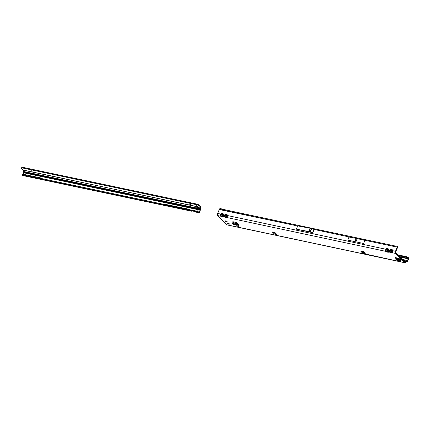 <?xml version="1.0" encoding="UTF-8"?>
<svg xmlns="http://www.w3.org/2000/svg" width="430" height="430" viewBox="0 0 430 430"><rect width="100%" height="100%" fill="white"/><g stroke="black" fill="none" stroke-linecap="round" stroke-linejoin="round"><path stroke-width="0.64" d="M227.067 223.331A1.338 0.365 21.6 0 1 226.954 223.084A1.338 0.365 21.6 0 1 227.981 223.116A1.338 0.365 21.6 0 1 229.319 223.815A1.338 0.365 21.6 0 1 229.437 224.068A1.338 0.365 21.6 0 1 228.405 224.035A1.338 0.365 21.6 0 1 227.067 223.331M225.008 221.213A1.279 0.349 21.6 0 1 224.895 220.977A1.279 0.349 21.6 0 1 225.884 221.004A1.279 0.349 21.6 0 1 227.164 221.676A1.279 0.349 21.6 0 1 227.271 221.918A1.279 0.349 21.6 0 1 226.287 221.885A1.279 0.349 21.6 0 1 225.008 221.213M274.351 233.899L272.383 232.114L275.458 232.985L277.006 234.635L275.109 234.377L274.329 233.92L274.958 233.614A0.844 0.65 -48.4 0 0 275.254 233.2L275.372 232.904M385.463 250.443A0.844 0.328 -2.2 0 0 386.097 250.464L386.398 249.911L385.871 249.25L385.463 250.443L385.957 251.389L387.881 252.276A0.844 0.43 -78 0 1 387.726 251.808L387.36 251.442A0.844 0.317 118.2 0 1 386.876 251.883M389.413 251.287A0.844 0.328 -2.2 0 0 390.048 251.308L390.349 250.749L389.822 250.093L389.413 251.287L389.908 252.233L388.618 251.958L388.312 248.879L386.747 248.545L387.833 249.319L387.726 251.808M391.676 252.647L391.311 252.281A0.844 0.317 118.2 0 1 390.832 252.727L391.832 253.114A0.844 0.43 -78 0 1 391.676 252.647L391.87 252.399A0.844 0.812 34 0 0 392.396 253.06L392.488 250.658A0.844 0.435 166.7 0 0 392.004 251.104L391.87 252.399L391.784 250.163L392.004 251.104M391.563 249.701L391.784 250.163A0.844 0.435 166.7 0 1 392.262 249.717L390.698 249.384L391.225 250.045L391.563 249.701M224.261 216.134A0.844 0.328 -2.2 0 0 224.901 216.156L225.202 215.597L224.675 214.941L224.261 216.134L224.761 217.08L226.685 217.962A0.844 0.43 -78 0 1 226.529 217.494L226.164 217.128A0.844 0.317 118.2 0 1 225.68 217.569M386.398 249.911L387.274 249.201L387.36 251.442L386.436 250.948A0.844 0.317 118.2 0 1 385.957 251.389L227.422 217.644L227.115 214.565L225.551 214.231L226.637 215.005L226.529 217.494M220.31 215.29A0.844 0.328 -2.2 0 0 220.95 215.312L221.251 214.753L220.724 214.097L220.31 215.29L220.81 216.236L222.735 217.118A0.844 0.43 -78 0 1 222.579 216.655L222.213 216.29A0.844 0.317 118.2 0 1 221.729 216.731M225.202 215.597L226.078 214.887L226.164 217.128L225.239 216.634A0.844 0.317 118.2 0 1 224.761 217.08L223.471 216.806L223.165 213.726L221.6 213.393L222.681 214.167L222.579 216.655M363.85 251.432L363.603 252.061L363.269 251.851A0.844 0.688 135.3 0 1 363.173 251.625M363.323 251.921L366 254.313L362.92 253.447L360.926 251.432L362.936 251.561L363.603 252.061L363.269 251.851L363.818 251.416M399.491 260.182L401.152 260.338L399.647 258.796L395.885 257.694A0.935 0.769 135.3 0 1 395.826 257.909L395.81 258.242L397.481 258.634L399.056 259.747L398.615 260.284L397.04 259.177L395.729 258.93A0.935 0.769 135.3 0 1 395.186 257.909L395.122 257.532L395.885 257.694M232.813 221.697L233.571 222.993M232.797 221.735L236.269 222.477L238.714 224.525M233.662 222.202L233.415 222.831L233.646 222.181L234.312 222.858M397.148 247.142L395.503 251.303A1.639 0.833 -78 0 0 395.584 253.442L404.705 262.644A1.639 0.833 -78 0 0 404.947 262.778A1.639 0.833 -78 0 0 405.952 261.849L406.42 260.988L407.038 261.445A1.032 0.521 -78 0 0 407.151 261.499A1.032 0.521 -78 0 0 407.785 260.913L408.484 259.145A1.032 0.521 -78 0 0 408.5 257.887L407.5 260.623L406.678 260.354A1.032 0.521 102 0 0 406.565 260.3A1.032 0.521 102 0 0 405.931 260.886L405.667 261.558A0.935 0.478 -78 0 1 405.092 262.09A0.935 0.478 -78 0 1 404.952 262.015L395.837 252.813A0.935 0.478 -78 0 1 395.788 251.588L397.702 247.142L397.723 246.454L397.481 246.648A1.032 0.521 102 0 0 397.148 247.142L358.582 238.935M399.889 261.703L227.153 224.938A1.639 0.833 102 0 1 226.916 224.799L217.795 215.597A1.639 0.833 102 0 1 217.709 213.457L219.359 209.297A1.032 0.521 -78 0 1 219.687 208.803L220.778 208.598L222.772 209.356M238.166 225.288L239.209 226.04L239.01 226.546L237.037 226.121L236.591 225.019M399.002 259.699L400.475 259.634M399.088 259.478L398.535 259.365M276.447 233.979L274.958 233.614M364.871 253.485L363.167 252.819L361.651 251.287M228.771 223.439A1.338 0.365 21.6 0 1 227.868 223.079M233.442 221.815L233.646 222.181M364.592 252.566L365.14 253.748M273.802 233.415L274.861 232.619M274.625 232.528L273.636 233.264M273.883 231.985L272.609 232.356L272.862 231.727M358.491 238.913L394.778 246.637L395.412 246.051L222.358 209.216M395.38 246.046L222.391 209.222L221.729 209.802L219.359 209.297M296.415 229.179L310.121 231.797L312.846 232.678L296.415 229.179L297.716 225.895L311.422 228.507L314.12 229.47L354.976 238.166M363.619 243.487L364.833 240.408L356.18 238.392L348.993 237.037L347.773 240.112L363.619 243.487L347.773 240.112M221.729 209.802L297.684 225.97L222.014 210.093M398.648 255.651L406.57 257.36A1.408 0.575 27.4 0 1 407.328 257.742L408.086 258.258M406.404 257.301L406.866 256.791A1.408 0.575 27.4 0 1 407.624 257.172L408.382 257.688M397.852 254.85L406.699 256.731M221.821 209.603L222.563 209.98M223.471 216.806A0.844 0.812 -146 0 1 222.944 216.145L222.772 216.408A0.844 0.812 34 0 0 223.294 217.064L223.471 216.806M225.551 214.231L224.675 214.941L223.385 214.667A0.844 0.435 166.7 0 0 222.907 215.107L222.944 216.145M221.251 214.753L222.127 214.049L222.213 216.29L221.289 215.796A0.844 0.317 118.2 0 1 220.81 216.236L217.795 215.597M223.165 213.726A0.844 0.435 166.7 0 0 222.681 214.167L222.907 215.107M227.422 217.644A0.844 0.812 -146 0 1 226.9 216.989L226.723 217.247A0.844 0.812 34 0 0 227.244 217.902L227.422 217.644M386.747 248.545L385.871 249.25L227.336 215.505A0.844 0.435 166.7 0 0 226.857 215.946L226.9 216.989M227.115 214.565A0.844 0.435 166.7 0 0 226.637 215.005L226.857 215.946M395.428 246.057L397.723 246.454M395.584 253.442L392.568 252.797A0.844 0.812 -146 0 1 392.047 252.141M390.349 250.749L391.225 250.045L391.311 252.281L390.392 251.786A0.844 0.317 118.2 0 1 389.908 252.233L390.832 252.727M388.618 251.958A0.844 0.812 -146 0 1 388.096 251.303L387.919 251.561A0.844 0.812 34 0 0 388.446 252.216L388.618 251.958M390.698 249.384L389.822 250.093L388.537 249.819A0.844 0.435 166.7 0 0 388.053 250.26L388.096 251.303M388.312 248.879A0.844 0.435 166.7 0 0 387.833 249.319L388.053 250.26M273.007 231.813L272.986 232.436M238.419 224.17A0.935 0.478 102 0 0 238.322 224.369L237.811 225.191A0.935 0.478 102 0 0 237.983 225.315A0.935 0.478 102 0 0 238.559 224.782L238.79 224.541M237.72 225.067L237.07 224.471L232.329 223.45L233.146 224.202A0.935 0.478 102 0 0 233.323 224.326L237.983 225.315M232.431 223.471L232.625 222.788L232.431 223.471M235.602 224.143L235.704 223.444L232.625 222.788L232.318 223.444M234.377 222.923A0.935 0.478 102 0 0 234.237 222.842A0.935 0.478 102 0 0 233.845 223.052M235.704 223.444L237.177 223.772L237.967 224.433M238.548 225.374L239.01 226.546M238.747 226.277L236.769 225.852M400.11 261.832L399.072 261.22L397.97 261.193A0.935 0.769 135.3 0 1 397.551 260.999L395.31 258.736M399.056 259.747L400.54 261.241L400.142 261.822L398.615 260.284M224.965 220.907L224.971 221.09A1.204 0.328 -158.4 0 0 225.073 221.23A1.204 0.328 -158.4 0 0 225.266 221.391L225.895 221.724A1.204 0.328 -158.4 0 0 226.105 221.805L226.777 221.971A1.204 0.328 -158.4 0 0 227.164 221.934L227.287 221.815M226.755 221.955L227.207 221.934A1.247 0.339 21.6 0 1 227.024 221.977M198.531 207.131L200.692 207.303L198.536 207.152A1.172 0.903 57.6 0 1 198.536 207.158A1.172 0.903 57.6 0 1 198.182 207.943A1.172 0.903 57.6 0 1 197.155 207.824A1.172 0.903 57.6 0 1 196.569 206.744A1.172 0.903 57.6 0 1 196.569 206.733L196.945 206.497A1.172 0.903 57.6 0 1 196.945 206.497L196.838 205.992M198.354 207.792A1.172 0.903 57.6 0 1 196.945 206.502M188.738 203.949L190.393 204.46L188.738 203.949M31.057 170.667L32.718 171.178L31.057 170.667M200.692 207.303L200.702 207.609L201.084 207.368L200.702 207.566M201.068 207.206A0.935 0.478 101.9 0 0 200.912 206.851L199.262 205.201A1.408 0.382 -158.4 0 0 198.509 204.718L197.408 204.202L197.203 204.718L195.924 204.572L198.257 206.905A1.172 0.317 21.6 0 0 196.596 206.556A1.172 0.317 21.6 0 0 196.591 206.62L23.274 170.038L21.624 168.388A1.408 0.382 -158.4 0 1 21.5 168.119L21.747 167.49A1.408 0.382 -158.4 0 0 21.753 167.582M196.806 211.243L197.51 209.464L197.128 208.545L200.396 208.356A1.408 1.08 -122.4 0 0 200.702 207.609M23.274 170.038L23.37 171.457A0.935 0.478 101.9 0 0 23.483 171.893L23.865 172.812L200.133 210.082L200.418 209.732L200.111 208.62M194.398 211.764A0.935 0.478 -78.1 0 1 194.285 211.764A0.935 0.478 -78.1 0 1 194.183 211.716L193.489 211.125L194.269 211.168L199.106 212.753A0.935 0.478 101.9 0 0 199.214 212.802A0.935 0.478 101.9 0 0 199.326 212.802L199.81 210.635L200.67 209.517A0.935 0.478 101.9 0 0 200.568 209.19L200.208 208.598M200.197 208.561L199.998 208.942L200.197 208.561M200.369 208.496L200.772 208.115L200.396 208.356M200.273 208.518L200.004 208.797L200.273 208.518M199.504 212.173A1.876 1.526 135 0 1 199.633 211.625L200.283 210.232M23.29 174.268L23.865 172.812M163.819 204.379L42.409 178.751L40.995 178.009L22.865 174.182L22.639 174.833L40.775 178.66L42.188 179.407L164.19 205.153L163.959 204.658L188.399 209.819L191.683 211.189L193.199 210.979L193.049 210.619A0.468 0.382 135 0 1 193.188 210.625L193.629 210.716M199.326 212.802L199.353 212.017L198.289 211.77M193.489 211.125L193.715 210.474L194.494 210.517L199.369 212.339M21.5 168.119A1.408 0.382 -158.4 0 1 21.564 168.055L22.193 167.222L21.812 167.426A1.408 0.382 -158.4 0 0 21.747 167.49M22.193 167.222L197.408 204.202M21.946 167.85L195.924 204.572M197.203 204.718L199.095 205.621L199.262 205.201M200.649 207.174L199.095 205.621M196.634 206.507L23.317 170.167M201.084 207.368A1.408 1.08 57.6 0 1 200.772 208.115M22.924 175.569A0.935 0.478 -78.1 0 1 22.811 175.569L191.936 211.27L192.081 210.582M188.399 209.819L188.625 209.168L191.909 210.539L193.049 210.619L190.823 210.152M193.199 210.979L192.941 210.625M22.811 175.569A0.935 0.478 -78.1 0 1 22.704 175.521L22.075 175.048A1.408 0.279 -161.1 0 1 21.925 174.843L22.15 174.188A1.408 0.279 18.9 0 1 22.865 174.182M188.625 209.168L163.997 204.078M22.639 174.833A1.408 0.279 -161.1 0 0 21.925 174.843M399.658 261.569L365.79 254.087M364.108 252.566L363.603 252.061M400.276 261.703L404.705 262.644M391.832 253.114L392.396 253.06M387.881 252.276L388.446 252.216M226.685 217.962L227.244 217.902M222.735 217.118L223.294 217.064M226.916 224.799L364.092 254.001L364.339 253.367M275.254 233.2L274.808 232.802M354.89 238.15L314.12 229.47L312.846 232.678M221.6 213.393L220.724 214.097L217.709 213.457M395.503 251.303L392.488 250.658L392.262 249.717M405.931 260.886L403.275 260.322M399.594 259.537L398.433 259.29M363.232 251.797L361.872 251.507M275.625 233.151L275.302 233.081M405.667 261.558L404.195 261.247M364.559 252.808L362.786 252.431M406.183 261.263L407.038 261.445M407.5 260.623L406.855 260.489M400.12 257.135L408.199 258.855M408.204 258.457L399.615 256.624M406.57 257.36L406.866 256.791M407.328 257.742L407.624 257.172M221.289 215.796L220.95 215.312M225.239 216.634L224.901 216.156M390.392 251.786L390.048 251.308M386.436 250.948L386.097 250.464M312.771 232.657L314.077 229.373M310.417 231.877L311.718 228.588M310.121 231.797L311.422 228.507M308.976 231.555L310.277 228.266M308.928 231.544L310.234 228.255M355.992 241.692L357.212 238.612M355.943 241.681L357.163 238.602M355.008 241.483L356.228 238.403M354.96 241.472L356.18 238.392M275.109 234.377L275.361 233.748M276.512 234.678L276.689 234.226M362.92 253.447L363.167 252.819M237.811 225.191L233.146 224.202M237.134 224.503L232.877 223.6M237.07 224.471L232.856 223.573M238.322 224.369L237.785 224.256M238.274 224.498L237.962 224.428M235.989 223.509L235.882 224.202M237.693 225.04L237.94 224.406M395.944 258.951L396.197 258.317M397.97 261.193L395.729 258.93M399.002 261.203L396.954 259.139M399.072 261.22L397.04 259.177M395.998 258.957L396.245 258.328L395.826 257.909M396.041 258.306L395.777 258.038M398.4 260.107L398.841 259.57M226.992 221.783L227.142 221.708A1.204 0.328 -158.4 0 0 227.051 221.617L226.868 221.45M225.035 221.192A1.247 0.339 21.6 0 1 224.949 221.074L225.25 221.38M226.476 221.283L226.508 221.273A1.204 0.328 -158.4 0 0 225.825 221.009L225.218 220.907A1.204 0.328 -158.4 0 0 225.1 220.918L225.083 220.993M225.648 221.552L226.395 221.837M226.734 221.939L226.465 221.837M225.32 221.391L225.605 221.509M23.483 171.893L197.128 208.545M200.568 209.19L200.369 209.571L197.515 209.174L23.87 172.527M200.224 208.625L200.025 209.012M23.37 171.457L199.052 208.539M194.183 211.716L199.106 212.753L199.257 212.318M198.746 212.484L198.897 212.044M198.257 212.275L198.413 211.813M194.381 211.195L194.602 210.544M21.564 168.055L21.812 167.426M198.332 205.169L198.509 204.718M193.473 210.915L193.188 210.625M191.683 211.189L22.704 175.521M194.269 211.168L194.494 210.517M194.027 211.119L194.247 210.469M189.942 210.566L190.162 209.915M189.603 210.404L189.829 209.754M189.302 210.179L189.523 209.523M163.959 204.658L164.185 204.008M42.188 179.407L42.409 178.751M41.887 179.283L42.108 178.633M41.371 178.896L41.597 178.246M40.775 178.66L40.995 178.009M394.778 246.637L358.464 238.908M355.003 238.172L314.12 229.464M297.684 225.97L221.896 209.845M400.222 261.773L404.947 262.778M396.842 258.231L399.685 258.833M402.373 259.408L406.565 260.3M406.173 261.289L407.151 261.499M237.774 223.595L234.237 222.842M397.094 258.484L396.422 257.812M400.169 261.859L400.566 261.279M194.285 211.764L199.214 212.802M163.722 204.664L163.943 204.013"/></g></svg>

